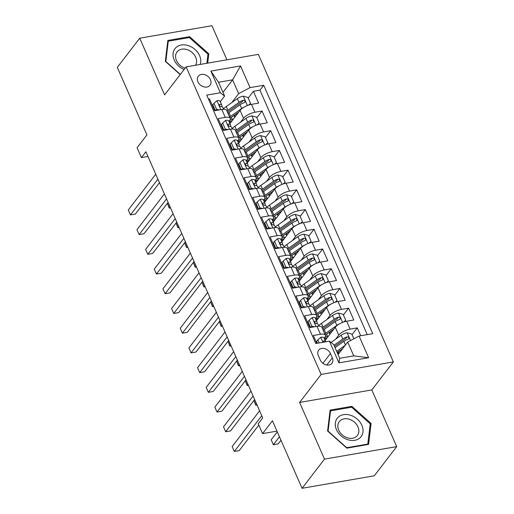 <?xml version="1.0" encoding="UTF-8"?>
<svg xmlns="http://www.w3.org/2000/svg" width="514" height="514" viewBox="0 0 514 514"><rect width="100%" height="100%" fill="white"/><g stroke="black" fill="none" stroke-linecap="round" stroke-linejoin="round"><path stroke-width="0.77" d="M197.929 81.803A7.408 5.718 37.5 0 0 203.769 86.821A7.408 5.718 37.5 0 0 210.046 85.234A7.408 5.718 37.5 0 0 210.419 79.638A7.408 5.718 37.5 0 0 204.572 74.62A7.408 5.718 37.5 0 0 198.295 76.207A7.408 5.718 37.5 0 0 197.929 81.803M226.912 59.81L211.935 25.7L139.718 38.203L117.295 67.379L146.933 134.906L137.071 147.743L141.395 157.599L147.942 156.468M393.351 361.927L258.343 54.368L186.119 66.871L321.128 374.43L393.351 361.927L371.828 389.94L299.604 402.443L324.488 459.124L396.705 446.621L371.828 389.94M396.705 446.621L374.282 475.797L302.065 488.3L272.426 420.773L262.558 433.61L276.962 431.117M324.488 459.124L302.065 488.3M208.453 99.08L209.487 98.9L214.679 110.728L221.804 109.495L225.267 117.378A9.265 3.412 -23.7 0 1 230.163 118.323A9.265 3.412 -23.7 0 1 229.488 120.7L228.961 121.381M225.267 117.378L218.142 118.612L223.333 130.44L230.458 129.207L233.921 137.097A9.265 3.412 -23.7 0 1 238.817 138.041A9.265 3.412 -23.7 0 1 238.143 140.412L237.616 141.099M233.921 137.097L226.796 138.33L231.987 150.159L239.113 148.925L242.576 156.809A9.265 3.412 -23.7 0 1 247.472 157.753A9.265 3.412 -23.7 0 1 246.797 160.13L246.27 160.811M242.576 156.809L235.451 158.042L240.642 169.871L247.767 168.637L251.23 176.527A9.265 3.412 -23.7 0 1 256.126 177.471A9.265 3.412 -23.7 0 1 255.452 179.842L254.925 180.53M251.23 176.527L244.105 177.76L249.296 189.589L256.422 188.355L259.885 196.239A9.265 3.412 -23.7 0 1 264.781 197.183A9.265 3.412 -23.7 0 1 264.106 199.56L263.579 200.248M259.885 196.239L252.759 197.472L257.951 209.301L265.076 208.067L268.539 215.957A9.265 3.412 -23.7 0 1 273.435 216.902A9.265 3.412 -23.7 0 1 272.761 219.272L272.234 219.96M268.539 215.957L261.414 217.191L266.605 229.019L273.731 227.786L277.194 235.669A9.265 3.412 -23.7 0 1 282.09 236.62A9.265 3.412 -23.7 0 1 281.415 238.991L280.888 239.678M277.194 235.669L270.068 236.903L275.26 248.731L282.385 247.504L285.848 255.387A9.265 3.412 -23.7 0 1 290.744 256.332A9.265 3.412 -23.7 0 1 290.069 258.703L289.543 259.39M285.848 255.387L278.723 256.621L283.914 268.449L291.04 267.216L294.503 275.099A9.265 3.412 -23.7 0 1 299.399 276.05A9.265 3.412 -23.7 0 1 298.724 278.421L298.197 279.108M294.503 275.099L287.377 276.333L292.569 288.168L299.694 286.934L303.157 294.818A9.265 3.412 -23.7 0 1 308.053 295.762A9.265 3.412 -23.7 0 1 307.378 298.133L306.852 298.82M303.157 294.818L296.032 296.051L301.223 307.88L308.349 306.646L311.812 314.536A9.265 3.412 -23.7 0 1 316.708 315.48A9.265 3.412 -23.7 0 1 316.033 317.851L315.506 318.539M311.812 314.536L304.686 315.763L309.878 327.598L317.003 326.364A9.265 3.412 -23.7 0 1 321.899 327.309L325.362 335.192A9.265 3.412 -23.7 0 1 324.687 337.563L324.154 338.251M360.719 335.758L357.256 327.881L352.058 334.646M339.664 350.773L338.096 352.81M325.124 340.454L335.276 327.245A9.265 3.412 -23.7 0 1 346.674 321.224L353.799 319.991L348.601 308.162L343.403 314.934M331.01 331.055L329.442 333.098M316.47 320.742L326.621 307.533A9.265 3.412 156.3 0 1 338.019 301.512L345.145 300.279L339.947 288.45L334.749 295.216M322.355 311.343L320.787 313.379M307.815 301.024L317.967 287.814A9.265 3.412 156.3 0 1 329.365 281.794L336.49 280.56L331.292 268.732L326.094 275.504M313.701 291.624L312.133 293.661M299.161 281.312L309.312 268.102A9.265 3.412 156.3 0 1 320.71 262.082L327.836 260.849L322.638 249.02L317.44 255.786M305.046 271.912L303.478 273.949M290.506 261.594L300.658 248.384A9.265 3.412 156.3 0 1 312.056 242.364L319.181 241.13L313.983 229.302L308.786 236.074M296.392 252.194L294.824 254.231M281.852 241.882L292.003 228.672A9.265 3.412 156.3 0 1 303.401 222.652L310.527 221.418L305.329 209.59L300.131 216.355M287.737 232.482L286.169 234.519M273.197 222.164L283.349 208.954A9.265 3.412 156.3 0 1 294.747 202.934L301.872 201.7L296.674 189.872L291.477 196.644M279.083 212.764L277.515 214.801M264.543 202.452L274.694 189.242A9.265 3.412 156.3 0 1 286.092 183.222L293.218 181.988L288.02 170.16L282.822 176.925M270.428 193.052L268.861 195.089M255.888 182.733L266.04 169.524A9.265 3.412 156.3 0 1 277.438 163.503L284.563 162.27L279.365 150.441L274.168 157.213M261.774 173.334L260.212 175.37M247.234 163.022L257.385 149.812A9.265 3.412 156.3 0 1 268.783 143.791L275.909 142.558L270.711 130.729L265.513 137.495M253.119 153.615L251.558 155.658M238.58 143.303L248.731 130.093A9.265 3.412 156.3 0 1 260.129 124.073L267.254 122.84L262.056 111.011L256.859 117.783M244.465 133.903L242.904 135.94M223.294 128.751L222.851 129.335M231.949 148.469L231.506 149.047M240.603 168.181L240.16 168.765M249.258 187.899L248.815 188.477M257.912 207.611L257.469 208.196M266.567 227.329L266.123 227.914M275.221 247.041L274.778 247.626M283.876 266.76L283.432 267.344M292.53 286.471L292.087 287.056M301.185 306.19L300.741 306.774M309.839 325.902L309.396 326.486M262.558 433.61L258.234 423.754L262.718 417.921L145.88 151.765L141.395 157.599M332.333 357.853L330.431 353.516A7.177 5.545 37.5 0 0 324.771 348.653A7.177 5.545 37.5 0 0 318.686 350.188A7.177 5.545 37.5 0 0 318.333 355.611L320.235 359.948A7.177 5.545 37.5 0 0 325.895 364.811A7.177 5.545 37.5 0 0 331.98 363.276A7.177 5.545 37.5 0 0 332.333 357.853L326.833 365.017M224.599 96.079L220.377 92.764L206.718 95.129L315.763 343.538L329.423 341.174L333.644 344.489L339.703 358.29L353.754 355.861L347.695 342.061L359.093 336.04L372.759 333.676L263.708 85.26L250.048 87.624L238.65 93.644L232.591 79.843L218.54 82.279L224.599 96.079L220.307 101.669M220.377 92.764L210.862 71.073L240.526 65.94L250.048 87.624M359.093 336.04L368.615 357.725L338.944 362.865L329.423 341.174M240.436 122.306L243.54 118.265A9.265 3.412 -23.7 0 1 254.938 112.245L262.056 111.011M229.925 123.591L240.077 110.375L243.54 118.265M249.091 142.025L252.194 137.977A9.265 3.412 -23.7 0 1 263.592 131.957L270.711 130.729M257.745 161.737L260.849 157.695A9.265 3.412 -23.7 0 1 272.247 151.675L279.365 150.441M266.4 181.455L269.503 177.407A9.265 3.412 -23.7 0 1 280.901 171.393L288.02 170.16M275.054 201.167L278.158 197.125A9.265 3.412 -23.7 0 1 289.555 191.105L296.674 189.872M283.709 220.885L286.812 216.837A9.265 3.412 -23.7 0 1 298.21 210.824L305.329 209.59M292.363 240.597L295.466 236.556A9.265 3.412 -23.7 0 1 306.864 230.535L313.983 229.302M301.018 260.315L304.121 256.274A9.265 3.412 -23.7 0 1 315.519 250.254L322.638 249.02M309.666 280.027L312.775 275.986A9.265 3.412 -23.7 0 1 324.173 269.966L331.292 268.732M318.32 299.746L321.43 295.704A9.265 3.412 -23.7 0 1 332.828 289.684L339.947 288.45M326.975 319.457L330.084 315.416A9.265 3.412 -23.7 0 1 341.482 309.396L348.601 308.162M335.629 339.176L338.739 335.134A9.265 3.412 -23.7 0 1 350.13 329.114L357.256 327.881M367.253 334.627L259.943 90.162L253.402 91.293L248.204 98.065M240.077 110.375A9.265 3.412 156.3 0 1 251.474 104.361L258.6 103.128L253.402 91.293M316.797 343.358L313.341 335.481L320.466 334.248A9.265 3.412 -23.7 0 1 325.362 335.192M214.64 109.032L214.197 109.617M338.077 354.583L347.695 342.061M299.604 402.443L321.128 374.43M139.718 38.203L164.596 94.884L186.119 66.871M222.973 92.372L232.591 79.843L240.526 65.94M231.782 102.594L238.65 93.644M235.81 114.185L234.249 116.228M326.647 338.482L326.345 337.801M317.993 318.764L317.691 318.082M316.708 315.48L313.244 307.59A9.265 3.412 156.3 0 0 308.349 306.646M309.338 299.045L309.036 298.371M308.053 295.762L304.59 287.879A9.265 3.412 156.3 0 0 299.694 286.934M300.684 279.333L300.382 278.652M299.399 276.05L295.935 268.16A9.265 3.412 156.3 0 0 291.04 267.216M292.029 259.615L291.727 258.94M290.744 256.332L287.281 248.448A9.265 3.412 156.3 0 0 282.385 247.504M283.375 239.903L283.073 239.222M282.09 236.62L278.627 228.73A9.265 3.412 156.3 0 0 273.731 227.786M274.72 220.185L274.418 219.51M273.435 216.902L269.972 209.018A9.265 3.412 156.3 0 0 265.076 208.067M266.066 200.473L265.764 199.792M264.781 197.183L261.318 189.3A9.265 3.412 156.3 0 0 256.422 188.355M257.411 180.755L257.109 180.08M256.126 177.471L252.663 169.588A9.265 3.412 156.3 0 0 247.767 168.637M248.757 161.043L248.455 160.362M247.472 157.753L244.009 149.87A9.265 3.412 156.3 0 0 239.113 148.925M240.102 141.324L239.8 140.643M238.817 138.041L235.354 130.151A9.265 3.412 156.3 0 0 230.458 129.207M231.448 121.612L231.146 120.931M259.943 90.162L263.708 85.26M230.163 118.323L226.7 110.439A9.265 3.412 156.3 0 0 221.804 109.495M339.703 358.29L338.944 362.865M353.754 355.861L368.615 357.725M210.862 71.073L218.54 82.279M371.095 423.478L351.872 406.336L330.123 410.101L327.598 431.008L346.821 448.15L368.57 444.385L371.095 423.478L370.131 424.731M207.701 63.138L208.825 53.816L189.602 36.674L167.847 40.439L165.328 61.346L180.189 74.594M351.126 407.3L351.872 406.336M188.856 37.638L189.602 36.674M207.862 55.069L208.825 53.816M319.155 342.954L317.825 339.908L320.858 337.268A6.136 2.262 -23.7 0 1 324.006 337.91L325.651 341.656A6.136 2.262 156.3 0 0 323.859 340.898L323.319 341.18L323.345 342.228M317.825 339.908L316.656 341.431L317.453 343.249M261.767 415.762L234.326 451.465L232.161 446.537L259.602 410.827M258.818 425.097L239.209 450.624L234.326 451.465L232.161 446.537M353.876 338.797L351.788 334.029L347.014 332.738A6.136 2.262 156.3 0 0 341.18 335.224L331.042 342.446M337.447 352.353A7.292 2.686 -23.7 0 1 338.225 353.022L338.604 353.889M345.215 345.292L336.664 351.377M342.62 348.672L337.178 352.54M277.29 431.856L271.199 439.778L273.364 444.706L278.241 443.865L280.991 440.292M335.025 347.631L343.866 341.335A6.136 2.262 -23.7 0 1 348.126 339.246L348.82 338.758L348.82 337.602L348.164 336.978L347.085 336.882A6.136 2.262 156.3 0 0 342.825 338.97L333.984 345.267M334.498 346.43L344.573 339.259A3.129 1.15 -23.7 0 1 345.793 338.559L347.085 336.882M271.199 439.778L273.364 444.706L279.449 436.784M336.477 429.672A15.054 11.623 37.5 0 0 354.795 440.292A15.054 11.623 37.5 0 0 361.856 425.277A15.054 11.623 37.5 0 0 343.538 414.663A15.054 11.623 37.5 0 0 336.477 429.672M338.745 430.205A11.398 8.796 37.5 0 0 347.727 437.922A11.398 8.796 37.5 0 0 357.384 435.486A11.398 8.796 37.5 0 0 357.956 426.877A11.398 8.796 37.5 0 0 348.967 419.154A11.398 8.796 37.5 0 0 339.311 421.596A11.398 8.796 37.5 0 0 338.745 430.205M351.615 407.216L370.241 423.825L367.793 444.083L346.719 447.733L328.093 431.124L330.541 410.866L351.615 407.216M367.414 444.584L367.793 444.083M329.93 411.656L330.541 410.866M200.209 64.436A15.054 11.623 37.5 0 0 188.368 45.617A15.054 11.623 37.5 0 0 173.186 52.724A15.054 11.623 37.5 0 0 184.089 69.512M195.513 65.246A11.398 8.796 37.5 0 0 187.192 49.646A11.398 8.796 37.5 0 0 177.041 51.933A11.398 8.796 37.5 0 0 184.963 68.111A11.398 8.796 37.5 0 0 185.13 68.163M167.66 41.994L168.271 41.204L189.338 37.554L207.971 54.169L206.872 63.28M180.337 74.401L165.823 61.462L168.271 41.204M310.739 327.444L311.767 326.114L309.171 320.196L312.204 317.549A6.136 2.262 -23.7 0 1 315.352 318.192L316.997 321.937A6.136 2.262 156.3 0 0 315.204 321.186L314.697 321.423M311.767 326.114L314.369 326.82M309.171 320.196L308.002 321.713L310.533 327.482M253.113 396.043L225.672 431.754L223.506 426.819L250.948 391.115M317.189 323.679L317.067 322.214A6.136 2.262 156.3 0 0 316.997 321.937M314.549 322.04L315.204 321.186C314.195 322.04 314.536 322.831 316.245 323.55A6.136 2.262 -23.7 0 1 318.037 324.302L318.853 326.172M254.648 399.545L230.555 430.905L225.672 431.754L223.506 426.819M302.084 307.732L303.112 306.395L300.517 300.478L303.549 297.831A6.136 2.262 -23.7 0 1 306.697 298.473L308.342 302.219A6.136 2.262 156.3 0 0 306.55 301.467L306.042 301.705M303.112 306.395L305.714 307.102M300.517 300.478L299.347 302.001L301.879 307.764M244.458 376.325L217.017 412.035L214.852 407.107L242.293 371.397M308.535 303.96L308.413 302.502A6.136 2.262 156.3 0 0 308.342 302.219M305.894 302.322L306.55 301.467C305.541 302.328 305.881 303.119 307.59 303.838A6.136 2.262 -23.7 0 1 309.383 304.59L310.199 306.46M245.994 379.833L221.9 411.194L217.017 412.035L214.852 407.107M293.43 288.013L294.458 286.677L291.862 280.766L294.895 278.119A6.136 2.262 -23.7 0 1 298.043 278.761L299.688 282.507A6.136 2.262 156.3 0 0 297.895 281.756L297.388 281.993M294.458 286.677L297.06 287.39M291.862 280.766L290.693 282.282L293.224 288.052M235.804 356.613L208.363 392.317L206.198 387.389L233.639 351.685M299.88 284.248L299.758 282.784A6.136 2.262 156.3 0 0 299.688 282.507M297.24 282.61L297.895 281.756C296.886 282.61 297.227 283.4 298.936 284.12A6.136 2.262 -23.7 0 1 300.729 284.872L301.545 286.741M237.339 360.115L213.246 391.475L208.363 392.317L206.198 387.389M284.775 268.302L285.803 266.965L283.208 261.048L286.24 258.401A6.136 2.262 -23.7 0 1 289.388 259.043L291.033 262.789A6.136 2.262 156.3 0 0 289.241 262.037L288.733 262.275M285.803 266.965L288.405 267.672M283.208 261.048L282.038 262.57L284.57 268.334M227.149 336.895L199.708 372.605L197.543 367.677L224.984 331.967M291.226 264.53L291.104 263.072A6.136 2.262 156.3 0 0 291.033 262.789M288.585 262.892L289.241 262.037C288.232 262.898 288.572 263.682 290.281 264.408A6.136 2.262 -23.7 0 1 292.074 265.16L292.89 267.029M228.685 340.403L204.591 371.757L199.708 372.605L197.543 367.677M343.699 322.002L345.729 320.228L343.134 314.317L338.36 313.02A6.136 2.262 156.3 0 0 332.526 315.506L321.443 323.402A17.714 6.521 156.3 0 0 318.635 325.67M328.793 332.635A7.292 2.686 -23.7 0 1 329.57 333.303L329.949 334.177M339.433 323.916A6.136 2.262 156.3 0 0 336.856 325.368L325.767 333.258A17.714 6.521 156.3 0 0 324.816 333.959M333.965 328.954L327.514 333.547A14.707 5.416 156.3 0 0 325.381 335.244M327.212 337.737A4.285 1.581 156.3 0 0 326.249 337.814A17.714 6.521 156.3 0 1 324.302 338.064M326.563 334.254L327.457 336.291A7.292 2.686 -23.7 0 1 328.414 336.175M323.177 330.213A17.714 6.521 -23.7 0 1 324.122 329.513L335.212 321.623A6.136 2.262 -23.7 0 1 339.471 319.528L340.165 319.04L340.165 317.883L339.51 317.26L338.43 317.164A6.136 2.262 156.3 0 0 334.171 319.252L323.088 327.148A17.714 6.521 156.3 0 0 322.137 327.848M327.457 336.291A14.707 5.416 -23.7 0 1 325.298 336.535M322.702 329.133A14.707 5.416 -23.7 0 1 324.829 327.437L335.918 319.541A3.129 1.15 -23.7 0 1 337.139 318.847L338.43 317.164M324.437 338.887A14.707 5.416 156.3 0 0 326.319 338.906M345.729 320.228L344.586 321.719M335.044 302.283L337.075 300.517L334.479 294.599L329.705 293.308A6.136 2.262 156.3 0 0 323.871 295.794L312.788 303.684A17.714 6.521 156.3 0 0 309.981 305.952M320.138 312.923A7.292 2.686 -23.7 0 1 320.916 313.591L321.295 314.459M330.778 304.198A6.136 2.262 156.3 0 0 328.202 305.65L317.112 313.54A17.714 6.521 156.3 0 0 316.161 314.247M325.311 309.235L318.86 313.829A14.707 5.416 156.3 0 0 316.727 315.532M318.564 318.018A4.285 1.581 156.3 0 0 317.594 318.102A17.714 6.521 156.3 0 1 315.647 318.346M317.909 314.542L318.802 316.573A7.292 2.686 -23.7 0 1 319.759 316.457M314.523 310.501A17.714 6.521 -23.7 0 1 315.467 309.794L326.557 301.904A6.136 2.262 -23.7 0 1 330.817 299.816L331.511 299.328L331.511 298.171L330.855 297.542L329.776 297.452A6.136 2.262 156.3 0 0 325.516 299.54L314.433 307.43A17.714 6.521 156.3 0 0 313.482 308.137M318.802 316.573A14.707 5.416 -23.7 0 1 316.643 316.823M314.048 309.415A14.707 5.416 -23.7 0 1 316.174 307.719L327.264 299.829A3.129 1.15 -23.7 0 1 328.485 299.129L329.776 297.452M315.782 319.168A14.707 5.416 156.3 0 0 317.665 319.188M257.09 405.096L255.702 405.064L253.935 400.477L256.056 405.276L256.762 404.357M337.075 300.517L335.931 302.001M326.39 282.572L328.42 280.798L325.825 274.887L321.051 273.589A6.136 2.262 156.3 0 0 315.217 276.076L304.134 283.972A17.714 6.521 156.3 0 0 301.326 286.24M311.484 293.205A7.292 2.686 -23.7 0 1 312.261 293.873L312.64 294.747M322.124 284.486A6.136 2.262 156.3 0 0 319.547 285.938L308.458 293.828A17.714 6.521 156.3 0 0 307.507 294.528M316.656 289.523L310.205 294.117A14.707 5.416 156.3 0 0 308.072 295.813M309.91 298.306A4.285 1.581 156.3 0 0 308.94 298.383A17.714 6.521 156.3 0 1 306.993 298.634M309.255 294.824L310.148 296.861A7.292 2.686 -23.7 0 1 311.105 296.745M305.869 290.783A17.714 6.521 -23.7 0 1 306.813 290.082L317.903 282.186A6.136 2.262 -23.7 0 1 322.162 280.098L322.856 279.61L322.856 278.453L322.201 277.83L321.121 277.733A6.136 2.262 156.3 0 0 316.862 279.822L305.779 287.718A17.714 6.521 156.3 0 0 304.828 288.418M310.148 296.861A14.707 5.416 -23.7 0 1 307.989 297.105M305.393 289.703A14.707 5.416 -23.7 0 1 307.52 288.007L318.609 280.111A3.129 1.15 -23.7 0 1 319.83 279.41L321.121 277.733M307.128 299.456A14.707 5.416 156.3 0 0 309.01 299.469M248.435 385.384L247.048 385.346L245.281 380.758L247.401 385.564L248.108 384.645M328.42 280.798L327.277 282.289M317.736 262.853L319.766 261.086L317.17 255.169L312.396 253.877A6.136 2.262 156.3 0 0 306.562 256.364L295.479 264.254A17.714 6.521 156.3 0 0 292.672 266.522M302.83 273.493A7.292 2.686 -23.7 0 1 303.607 274.161L303.986 275.029M313.469 264.768A6.136 2.262 156.3 0 0 310.893 266.22L299.803 274.11A17.714 6.521 156.3 0 0 298.852 274.817M308.002 269.805L301.551 274.399A14.707 5.416 156.3 0 0 299.418 276.102M301.255 278.588A4.285 1.581 156.3 0 0 300.285 278.665A17.714 6.521 156.3 0 1 298.338 278.916M300.6 275.112L301.493 277.142A7.292 2.686 -23.7 0 1 302.45 277.027M297.214 271.071A17.714 6.521 -23.7 0 1 298.165 270.364L309.248 262.474A6.136 2.262 -23.7 0 1 313.508 260.386L314.202 259.898L314.202 258.741L313.546 258.112L312.467 258.022A6.136 2.262 156.3 0 0 308.207 260.11L297.124 268A17.714 6.521 156.3 0 0 296.173 268.7M301.493 277.142A14.707 5.416 -23.7 0 1 299.334 277.393M296.739 269.985A14.707 5.416 -23.7 0 1 298.865 268.289L309.955 260.399A3.129 1.15 -23.7 0 1 311.176 259.698L312.467 258.022M298.473 279.738A14.707 5.416 156.3 0 0 300.356 279.757M236.633 361.034L238.747 365.846L239.453 364.927M239.781 365.666L238.393 365.634L236.626 361.046M319.766 261.086L318.622 262.57M276.121 248.583L277.149 247.247L274.553 241.336L277.586 238.689A6.136 2.262 -23.7 0 1 280.734 239.331L282.379 243.077A6.136 2.262 156.3 0 0 280.586 242.325L280.079 242.563M277.149 247.247L279.751 247.96M274.553 241.336L273.384 242.852L275.915 248.622M218.495 317.183L191.054 352.887L188.889 347.959L216.33 312.255M282.572 244.818L282.449 243.353A6.136 2.262 156.3 0 0 282.379 243.077M279.931 243.18L280.586 242.325C279.577 243.18 279.918 243.97 281.627 244.69A6.136 2.262 -23.7 0 1 283.42 245.441L284.236 247.311M220.031 320.685L195.937 352.045L191.054 352.887L188.889 347.959M309.081 243.141L311.111 241.368L308.516 235.457L303.742 234.159A6.136 2.262 156.3 0 0 297.908 236.646L286.825 244.542A17.714 6.521 156.3 0 0 284.017 246.81M294.175 253.775A7.292 2.686 -23.7 0 1 294.952 254.443L295.332 255.317M304.815 245.056A6.136 2.262 156.3 0 0 302.238 246.502L291.149 254.398A17.714 6.521 156.3 0 0 290.198 255.098M299.347 250.093L292.896 254.687A14.707 5.416 156.3 0 0 290.763 256.383M292.601 258.876A4.285 1.581 156.3 0 0 291.631 258.953A17.714 6.521 156.3 0 1 289.684 259.204M291.946 255.394L292.839 257.43A7.292 2.686 -23.7 0 1 293.796 257.315M288.56 251.352A17.714 6.521 -23.7 0 1 289.51 250.652L300.594 242.756A6.136 2.262 -23.7 0 1 304.853 240.668L305.547 240.179L305.547 239.023L304.892 238.4L303.813 238.303A6.136 2.262 156.3 0 0 299.553 240.391L288.47 248.288A17.714 6.521 156.3 0 0 287.519 248.988M292.839 257.43A14.707 5.416 -23.7 0 1 290.68 257.675M288.084 250.273A14.707 5.416 -23.7 0 1 290.211 248.577L301.3 240.68A3.129 1.15 -23.7 0 1 302.521 239.98L303.813 238.303M289.819 260.026A14.707 5.416 156.3 0 0 291.701 260.039M227.978 341.322L230.092 346.134L230.799 345.209M231.127 345.954L229.739 345.916L227.972 341.328M311.111 241.368L309.968 242.859M267.466 228.871L268.494 227.535L265.899 221.618L268.931 218.97A6.136 2.262 -23.7 0 1 272.079 219.613L273.724 223.359A6.136 2.262 156.3 0 0 271.932 222.607L271.424 222.845M268.494 227.535L271.096 228.242M265.899 221.618L264.729 223.134L267.261 228.903M209.84 297.465L182.399 333.175L180.234 328.247L207.675 292.537M273.917 225.1L273.795 223.641A6.136 2.262 156.3 0 0 273.724 223.359M271.276 223.462L271.932 222.607C270.923 223.468 271.263 224.252 272.973 224.978A6.136 2.262 -23.7 0 1 274.765 225.73L275.581 227.593M211.376 300.973L187.282 332.327L182.399 333.175L180.234 328.247M300.427 223.423L302.457 221.656L299.861 215.739L295.087 214.447A6.136 2.262 156.3 0 0 289.253 216.934L278.17 224.824A17.714 6.521 156.3 0 0 275.363 227.092M285.521 234.063A7.292 2.686 -23.7 0 1 286.298 234.731L286.677 235.598M296.16 225.338A6.136 2.262 156.3 0 0 293.584 226.79L282.494 234.68A17.714 6.521 156.3 0 0 281.55 235.386M290.693 230.375L284.242 234.969A14.707 5.416 156.3 0 0 282.109 236.671M283.946 239.158A4.285 1.581 156.3 0 0 282.976 239.235A17.714 6.521 156.3 0 1 281.029 239.485M283.291 235.682L284.184 237.712A7.292 2.686 -23.7 0 1 285.142 237.596M279.905 231.641A17.714 6.521 -23.7 0 1 280.856 230.934L291.939 223.044A6.136 2.262 -23.7 0 1 296.199 220.956L296.893 220.467L296.893 219.311L296.237 218.681L295.158 218.591A6.136 2.262 156.3 0 0 290.898 220.679L279.815 228.569A17.714 6.521 156.3 0 0 278.864 229.27M284.184 237.712A14.707 5.416 -23.7 0 1 282.025 237.963M279.43 230.555A14.707 5.416 -23.7 0 1 281.556 228.858L292.646 220.969A3.129 1.15 -23.7 0 1 293.867 220.268L295.158 218.591M281.164 240.308A14.707 5.416 156.3 0 0 283.047 240.327M222.472 326.236L221.084 326.204L219.317 321.616L221.438 326.416L222.144 325.497M302.457 221.656L301.313 223.14M258.812 209.153L259.84 207.817L257.244 201.906L260.277 199.259A6.136 2.262 -23.7 0 1 263.425 199.901L265.07 203.647A6.136 2.262 156.3 0 0 263.277 202.895L262.77 203.133M259.84 207.817L262.442 208.523M257.244 201.906L256.075 203.422L258.606 209.192M201.186 277.753L173.745 313.456L171.58 308.528L199.021 272.825M265.263 205.388L265.14 203.923A6.136 2.262 156.3 0 0 265.07 203.647M262.622 203.75L263.277 202.895C262.268 203.75 262.609 204.54 264.318 205.259A6.136 2.262 -23.7 0 1 266.111 206.011L266.927 207.881M202.722 281.254L178.628 312.615L173.745 313.456L171.58 308.528M291.772 203.705L293.802 201.938L291.207 196.027L286.433 194.729A6.136 2.262 156.3 0 0 280.599 197.215L269.516 205.105A17.714 6.521 156.3 0 0 266.708 207.38M276.866 214.344A7.292 2.686 -23.7 0 1 277.644 215.013L278.023 215.886M287.506 205.626A6.136 2.262 156.3 0 0 284.929 207.071L273.84 214.968A17.714 6.521 156.3 0 0 272.895 215.668M282.038 210.663L275.588 215.257A14.707 5.416 156.3 0 0 273.454 216.953M275.292 219.446A4.285 1.581 156.3 0 0 274.322 219.523A17.714 6.521 156.3 0 1 272.375 219.774M274.637 215.964L275.53 218A7.292 2.686 -23.7 0 1 276.487 217.885M271.251 211.922A17.714 6.521 -23.7 0 1 272.202 211.222L283.285 203.326A6.136 2.262 -23.7 0 1 287.544 201.237L288.238 200.749L288.238 199.593L287.583 198.969L286.504 198.873A6.136 2.262 156.3 0 0 282.244 200.961L271.161 208.851A17.714 6.521 156.3 0 0 270.21 209.558M275.53 218A14.707 5.416 -23.7 0 1 273.371 218.244M270.775 210.843A14.707 5.416 -23.7 0 1 272.902 209.14L283.991 201.25A3.129 1.15 -23.7 0 1 285.212 200.55L286.504 198.873M272.51 220.596A14.707 5.416 156.3 0 0 274.392 220.609M210.669 301.891L212.783 306.704L213.49 305.779M213.818 306.524L212.43 306.485L210.663 301.898M293.802 201.938L292.659 203.428M250.157 189.441L251.185 188.105L248.59 182.187L251.622 179.54A6.136 2.262 -23.7 0 1 254.771 180.183L256.415 183.928A6.136 2.262 156.3 0 0 254.623 183.177L254.115 183.414M251.185 188.105L253.787 188.811M248.59 182.187L247.42 183.704L249.952 189.473M192.532 258.034L165.09 293.745L162.925 288.817L190.366 253.106M256.608 185.67L256.486 184.211A6.136 2.262 156.3 0 0 256.415 183.928M253.967 184.031L254.623 183.177C253.614 184.038 253.955 184.822 255.664 185.548A6.136 2.262 -23.7 0 1 257.456 186.299L258.272 188.163M194.067 261.542L169.973 292.896L165.09 293.745L162.925 288.817M283.118 183.993L285.148 182.226L282.552 176.308L277.778 175.017A6.136 2.262 156.3 0 0 271.945 177.503L260.861 185.393A17.714 6.521 156.3 0 0 258.054 187.661M268.212 194.633A7.292 2.686 -23.7 0 1 268.989 195.301L269.368 196.168M278.851 185.907A6.136 2.262 156.3 0 0 276.275 187.359L265.185 195.249A17.714 6.521 156.3 0 0 264.241 195.956M273.384 190.945L266.933 195.538A14.707 5.416 156.3 0 0 264.8 197.241M266.637 199.728A4.285 1.581 156.3 0 0 265.667 199.805A17.714 6.521 156.3 0 1 263.721 200.055M265.982 196.245L266.875 198.282A7.292 2.686 -23.7 0 1 267.833 198.166M262.596 192.21A17.714 6.521 -23.7 0 1 263.547 191.504L274.63 183.614A6.136 2.262 -23.7 0 1 278.89 181.526L279.584 181.037L279.584 179.881L278.929 179.251L277.849 179.155A6.136 2.262 156.3 0 0 273.589 181.249L262.506 189.139A17.714 6.521 156.3 0 0 261.555 189.839M266.875 198.282A14.707 5.416 -23.7 0 1 264.716 198.526M262.121 191.124A14.707 5.416 -23.7 0 1 264.247 189.428L275.337 181.538A3.129 1.15 -23.7 0 1 276.558 180.838L277.849 179.155M263.855 200.878A14.707 5.416 156.3 0 0 265.738 200.897M205.163 286.806L203.775 286.773L202.008 282.186L204.129 286.985L204.835 286.067M285.148 182.226L284.004 183.71M241.503 169.723L242.531 168.386L239.935 162.475L242.968 159.828A6.136 2.262 -23.7 0 1 246.116 160.471L247.761 164.217A6.136 2.262 156.3 0 0 245.968 163.465L245.461 163.703M242.531 168.386L245.133 169.093M239.935 162.475L238.766 163.992L241.297 169.761M183.877 238.323L156.436 274.026L154.271 269.098L181.712 233.395M247.954 165.958L247.832 164.493A6.136 2.262 156.3 0 0 247.761 164.217M245.313 164.319L245.968 163.465C244.96 164.319 245.306 165.11 247.009 165.829A6.136 2.262 -23.7 0 1 248.802 166.581L249.618 168.451M185.413 241.824L161.319 273.185L156.436 274.026L154.271 269.098M274.463 164.274L276.493 162.508L273.898 156.597L269.124 155.299A6.136 2.262 156.3 0 0 263.29 157.785L252.207 165.675A17.714 6.521 156.3 0 0 249.399 167.943M259.557 174.914A7.292 2.686 -23.7 0 1 260.335 175.582L260.714 176.456M270.197 166.189A6.136 2.262 156.3 0 0 267.621 167.641L256.531 175.537A17.714 6.521 156.3 0 0 255.587 176.238M264.729 171.233L258.279 175.827A14.707 5.416 156.3 0 0 256.145 177.523M257.983 180.016A4.285 1.581 156.3 0 0 257.013 180.093A17.714 6.521 156.3 0 1 255.066 180.343M257.328 176.533L258.221 178.57A7.292 2.686 -23.7 0 1 259.178 178.454M253.942 172.492A17.714 6.521 -23.7 0 1 254.893 171.792L265.976 163.895A6.136 2.262 -23.7 0 1 270.236 161.807L270.929 161.319L270.929 160.162L270.274 159.539L269.195 159.443A6.136 2.262 156.3 0 0 264.935 161.531L253.852 169.421A17.714 6.521 156.3 0 0 252.901 170.128M258.221 178.57A14.707 5.416 -23.7 0 1 256.062 178.814M253.466 171.413A14.707 5.416 -23.7 0 1 255.593 169.71L266.682 161.82A3.129 1.15 -23.7 0 1 267.903 161.12L269.195 159.443M255.201 181.166A14.707 5.416 156.3 0 0 257.084 181.179M196.509 267.094L195.121 267.055L193.354 262.468L195.474 267.274L196.181 266.348M276.493 162.508L275.35 163.998M232.848 150.011L233.876 148.674L231.281 142.757L234.313 140.11A6.136 2.262 -23.7 0 1 237.462 140.752L239.106 144.498A6.136 2.262 156.3 0 0 237.314 143.747L236.806 143.984M233.876 148.674L236.479 149.381M231.281 142.757L230.111 144.273L232.643 150.043M175.223 218.604L147.781 254.314L145.616 249.386L173.057 213.676M239.299 146.239L239.177 144.775A6.136 2.262 156.3 0 0 239.106 144.498M236.658 144.601L237.314 143.747C236.305 144.607 236.652 145.391 238.355 146.111A6.136 2.262 -23.7 0 1 240.147 146.863L240.963 148.732M176.758 222.112L152.664 253.466L147.781 254.314L145.616 249.386M265.809 144.562L267.839 142.796L265.243 136.878L260.469 135.587A6.136 2.262 156.3 0 0 254.636 138.073L243.552 145.963A17.714 6.521 156.3 0 0 240.745 148.231M250.903 155.202A7.292 2.686 -23.7 0 1 251.68 155.864L252.059 156.738M261.549 146.477A6.136 2.262 156.3 0 0 258.966 147.929L247.883 155.819A17.714 6.521 156.3 0 0 246.932 156.526M256.075 151.514L249.624 156.108A14.707 5.416 156.3 0 0 247.491 157.811M249.329 160.297A4.285 1.581 156.3 0 0 248.358 160.374A17.714 6.521 156.3 0 1 246.412 160.625M248.673 156.815L249.566 158.852A7.292 2.686 -23.7 0 1 250.524 158.736M245.287 152.78A17.714 6.521 -23.7 0 1 246.238 152.073L257.321 144.183A6.136 2.262 -23.7 0 1 261.581 142.095L262.275 141.607L262.275 140.45L261.62 139.821L260.54 139.724A6.136 2.262 156.3 0 0 256.28 141.819L245.197 149.709A17.714 6.521 156.3 0 0 244.246 150.409M249.566 158.852A14.707 5.416 -23.7 0 1 247.407 159.096M244.812 151.694A14.707 5.416 -23.7 0 1 246.938 149.998L258.028 142.108A3.129 1.15 -23.7 0 1 259.249 141.408L260.54 139.724M246.547 161.447A14.707 5.416 156.3 0 0 248.429 161.467M184.706 242.743L186.82 247.555L187.526 246.636M187.854 247.375L186.466 247.343L184.699 242.756M267.839 142.796L266.695 144.28M224.194 130.293L225.222 128.956L222.626 123.045L225.659 120.398A6.136 2.262 -23.7 0 1 228.807 121.041L230.452 124.786A6.136 2.262 156.3 0 0 228.659 124.035L228.152 124.272M225.222 128.956L227.824 129.663M222.626 123.045L221.457 124.561L223.988 130.331M166.568 198.892L139.127 234.596L136.962 229.668L164.403 193.964M230.645 126.528L230.523 125.063A6.136 2.262 156.3 0 0 230.452 124.786M228.004 124.889L228.659 124.035C227.651 124.889 227.998 125.679 229.7 126.399A6.136 2.262 -23.7 0 1 231.493 127.151L232.309 129.02M168.104 202.394L144.01 233.754L139.127 234.596L136.962 229.668M257.154 124.844L259.184 123.077L256.589 117.166L251.815 115.868A6.136 2.262 156.3 0 0 245.981 118.355L234.898 126.245A17.714 6.521 156.3 0 0 232.09 128.513M242.248 135.484A7.292 2.686 -23.7 0 1 243.026 136.152L243.405 137.026M252.894 126.759A6.136 2.262 156.3 0 0 250.312 128.211L239.228 136.107A17.714 6.521 156.3 0 0 238.278 136.808M247.42 131.802L240.97 136.396A14.707 5.416 156.3 0 0 238.837 138.093M240.674 140.585A4.285 1.581 156.3 0 0 239.704 140.663A17.714 6.521 156.3 0 1 237.757 140.913M240.019 137.103L240.912 139.14A7.292 2.686 -23.7 0 1 241.869 139.024M236.633 133.062A17.714 6.521 -23.7 0 1 237.584 132.361L248.667 124.465A6.136 2.262 -23.7 0 1 252.927 122.377L253.62 121.889L253.62 120.732L252.965 120.109L251.886 120.013A6.136 2.262 156.3 0 0 247.626 122.101L236.543 129.991A17.714 6.521 156.3 0 0 235.592 130.697M240.912 139.14A14.707 5.416 -23.7 0 1 238.753 139.384M236.157 131.982A14.707 5.416 -23.7 0 1 238.284 130.28L249.374 122.39A3.129 1.15 -23.7 0 1 250.594 121.689L251.886 120.013M237.892 141.729A14.707 5.416 156.3 0 0 239.775 141.748M179.2 227.663L177.812 227.625L176.045 223.037L178.165 227.837L178.872 226.918M259.184 123.077L258.041 124.568M215.539 110.581L216.567 109.244L213.972 103.327L217.004 100.68A6.136 2.262 -23.7 0 1 220.153 101.322L221.797 105.068A6.136 2.262 156.3 0 0 220.005 104.316L219.497 104.554M216.567 109.244L219.17 109.951M213.972 103.327L212.802 104.843L215.334 110.613M157.914 179.174L130.472 214.884L128.307 209.956L155.748 174.246M221.99 106.809L221.868 105.344A6.136 2.262 156.3 0 0 221.797 105.068M219.349 105.171L220.005 104.316C218.996 105.177 219.343 105.961 221.046 106.681A6.136 2.262 -23.7 0 1 222.838 107.432L223.654 109.302M159.449 182.682L135.355 214.036L130.472 214.884L128.307 209.956M248.5 105.132L250.53 103.365L247.934 97.448L243.161 96.157A6.136 2.262 156.3 0 0 237.333 98.643L226.244 106.533A17.714 6.521 156.3 0 0 223.436 108.801M233.594 115.772A7.292 2.686 -23.7 0 1 234.371 116.434L234.75 117.308M244.24 107.047A6.136 2.262 156.3 0 0 241.657 108.499L230.574 116.389A17.714 6.521 156.3 0 0 229.623 117.096M238.766 112.084L232.315 116.678A14.707 5.416 156.3 0 0 230.182 118.381M232.02 120.867A4.285 1.581 156.3 0 0 231.049 120.944A17.714 6.521 156.3 0 1 229.103 121.195M231.364 117.385L232.257 119.421A7.292 2.686 -23.7 0 1 233.215 119.306M227.978 113.343A17.714 6.521 -23.7 0 1 228.929 112.643L240.012 104.753A6.136 2.262 -23.7 0 1 244.272 102.665L244.966 102.177L244.966 101.02L244.311 100.391L243.231 100.294A6.136 2.262 156.3 0 0 238.971 102.389L227.888 110.279A17.714 6.521 156.3 0 0 226.937 110.979M232.257 119.421A14.707 5.416 -23.7 0 1 230.099 119.666M227.503 112.264A14.707 5.416 -23.7 0 1 229.629 110.568L240.719 102.678A3.129 1.15 -23.7 0 1 241.94 101.978L243.231 100.294M229.238 122.017A14.707 5.416 156.3 0 0 231.12 122.036M170.545 207.945L169.157 207.913L167.391 203.326L169.511 208.125L170.218 207.206M250.53 103.365L249.386 104.85M248.731 130.093L252.194 137.977M257.385 149.812L260.849 157.695M266.04 169.524L269.503 177.407M274.694 189.242L278.158 197.125M283.349 208.954L286.812 216.837M292.003 228.672L295.466 236.556M300.658 248.384L304.121 256.274M309.312 268.102L312.775 275.986M317.967 287.814L321.43 295.704M326.621 307.533L330.084 315.416M335.276 327.245L338.739 335.134M346.674 321.224L350.13 329.114M251.474 104.361L254.938 112.245M260.129 124.073L263.592 131.957M268.783 143.791L272.247 151.675M277.438 163.503L280.901 171.393M286.092 183.222L289.555 191.105M294.747 202.934L298.21 210.824M303.401 222.652L306.864 230.535M312.056 242.364L315.519 250.254M320.71 262.082L324.173 269.966M329.365 281.794L332.828 289.684M338.019 301.512L341.482 309.396M317.003 326.364L320.466 334.248M322.914 363.302L330.431 353.516M320.787 337.332L322.965 342.292M323.203 341.752L323.859 340.898M350.554 340.551L347.136 332.77M342.825 338.97L341.18 335.224M345.459 344.971L343.866 341.335M312.133 317.613L316.046 326.531M303.478 297.902L307.391 306.813M294.824 278.183L298.737 287.095M286.169 258.471L290.082 267.383M342.587 322.406L338.482 313.052M323.088 327.148L321.443 323.402M325.767 333.258L324.122 329.513M334.171 319.252L332.526 315.506M336.856 325.368L335.212 321.623M333.933 302.695L329.827 293.34M314.433 307.43L312.788 303.684M317.112 313.54L315.467 309.794M325.516 299.54L323.871 295.794M328.202 305.65L326.557 301.904M325.278 282.976L321.173 273.621M305.779 287.718L304.134 283.972M308.458 293.828L306.813 290.082M316.862 279.822L315.217 276.076M319.547 285.938L317.903 282.186M316.624 263.264L312.518 253.91M297.124 268L295.479 264.254M299.803 274.11L298.165 270.364M308.207 260.11L306.562 256.364M310.893 266.22L309.248 262.474M277.515 238.753L281.428 247.664M307.97 243.546L303.864 234.191M288.47 248.288L286.825 244.542M291.149 254.398L289.51 250.652M299.553 240.391L297.908 236.646M302.238 246.502L300.594 242.756M268.861 219.041L272.773 227.953M299.315 223.828L295.209 214.479M279.815 228.569L278.17 224.824M282.494 234.68L280.856 230.934M290.898 220.679L289.253 216.934M293.584 226.79L291.939 223.044M260.206 199.323L264.119 208.234M290.661 204.116L286.555 194.761M271.161 208.851L269.516 205.105M273.84 214.968L272.202 211.222M282.244 200.961L280.599 197.215M284.929 207.071L283.285 203.326M251.552 179.611L255.464 188.522M282.006 184.397L277.901 175.049M262.506 189.139L260.861 185.393M265.185 195.249L263.547 191.504M273.589 181.249L271.945 177.503M276.275 187.359L274.63 183.614M242.897 159.893L246.81 168.804M273.352 164.686L269.246 155.331M253.852 169.421L252.207 165.675M256.531 175.537L254.893 171.792M264.935 161.531L263.29 157.785M267.621 167.641L265.976 163.895M234.243 140.174L238.155 149.092M264.697 144.967L260.592 135.619M245.197 149.709L243.552 145.963M247.883 155.819L246.238 152.073M256.28 141.819L254.636 138.073M258.966 147.929L257.321 144.183M225.588 120.462L229.501 129.374M256.043 125.255L251.937 115.901M236.543 129.991L234.898 126.245M239.228 136.107L237.584 132.361M247.626 122.101L245.981 118.355M250.312 128.211L248.667 124.465M216.934 100.744L220.847 109.662M247.388 105.537L243.283 96.182M227.888 110.279L226.244 106.533M230.574 116.389L228.929 112.643M238.971 102.389L237.333 98.643M241.657 108.499L240.012 104.753"/></g></svg>
